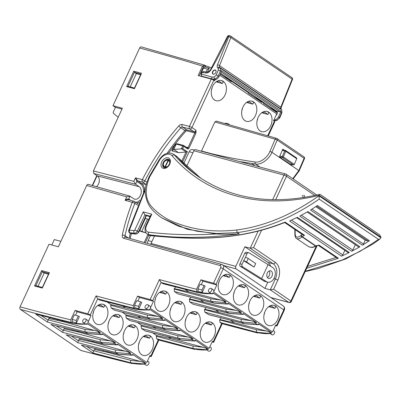 <?xml version="1.0" encoding="UTF-8"?>
<svg xmlns="http://www.w3.org/2000/svg" width="401" height="401" viewBox="0 0 401 401"><rect width="100%" height="100%" fill="white"/><g stroke="black" fill="none" stroke-linecap="round" stroke-linejoin="round"><path stroke-width="0.6" d="M165.483 167.673L165.458 166.731L167.262 166.796M99.358 299.913L135.167 309.006A1.955 1.393 103.7 0 0 135.493 309.151L99.664 300.053L97.724 298.805L96.019 295.898A3906.692 2699.066 -55.9 0 0 97.358 296.264A3906.692 2699.066 -55.9 0 0 133.182 305.592L137.548 296.144L150.154 299.552L159.382 279.577A3906.692 2699.066 -55.9 0 0 160.726 279.938A3906.692 2699.066 -55.9 0 0 196.545 289.271L200.911 279.823L213.517 283.226L220.695 267.698A1.955 1.348 -55.9 0 0 220.174 265.587L123.698 238.279A1.955 1.378 -74.2 0 1 125.398 237.191L221.873 264.5A1.955 1.378 -74.2 0 0 220.174 265.587M162.721 283.592L198.535 292.685A1.955 1.393 103.7 0 0 198.861 292.83L163.027 283.733L161.087 282.479L159.382 279.577M75.523 315.211L77.117 311.762L91.067 315.532L87.844 322.514L146.776 362.484L150.004 355.502L150.821 356.058L158.295 339.888A3908.647 2700.414 -55.9 0 0 194.315 349.266L158.55 340.013L156.656 338.775L156.295 336.233L156.616 335.532L152.826 332.965M137.894 301.041L139.533 297.492L153.483 301.261L150.21 308.344L209.147 348.314L212.415 341.236L213.237 341.787L221.658 323.562L257.793 333.036L258.74 332.825M250.871 313.642L252.199 314.83M249.938 300.9A10.456 7.353 105.1 0 0 253.407 315.221A10.456 7.353 105.1 0 0 262.449 309.387A10.456 7.353 105.1 0 0 258.861 295.036A10.456 7.353 105.1 0 0 249.938 300.9M266.069 323.953L267.397 325.141M265.141 311.211A10.456 7.353 105.1 0 0 268.61 325.532A10.456 7.353 105.1 0 0 277.652 319.697A10.456 7.353 105.1 0 0 274.063 305.346A10.456 7.353 105.1 0 0 265.141 311.211M194.941 311.622L195.593 311.848A10.451 7.348 -74.9 0 1 196.455 312.324A10.451 7.348 -74.9 0 1 197.237 312.96L196.184 314.72L189.984 313.006M196.991 312.464A10.456 7.353 105.1 0 0 195.337 311.707A10.456 7.353 105.1 0 0 185.929 318.76A10.456 7.353 105.1 0 0 188.345 331.176A10.456 7.353 105.1 0 0 189.879 331.898A10.456 7.353 105.1 0 0 199.377 324.965A10.456 7.353 105.1 0 0 196.991 312.464M210.144 321.933L210.796 322.158A10.451 7.348 -74.9 0 1 211.653 322.635A10.451 7.348 -74.9 0 1 212.44 323.271L211.387 325.031L205.187 323.316M212.194 322.77A10.456 7.353 105.1 0 0 210.535 322.018A10.456 7.353 105.1 0 0 201.132 329.071A10.456 7.353 105.1 0 0 203.548 341.487A10.456 7.353 105.1 0 0 205.081 342.203A10.456 7.353 105.1 0 0 214.58 335.276A10.456 7.353 105.1 0 0 212.194 322.77M133.032 324.8L133.683 325.021A10.451 7.348 -74.9 0 1 134.541 325.497A10.451 7.348 -74.9 0 1 135.327 326.138L134.275 327.898L128.074 326.178M135.082 325.637A10.456 7.353 105.1 0 0 133.423 324.885A10.456 7.353 105.1 0 0 124.019 331.933A10.456 7.353 105.1 0 0 126.435 344.354A10.456 7.353 105.1 0 0 127.969 345.071A10.456 7.353 105.1 0 0 137.468 338.138A10.456 7.353 105.1 0 0 135.082 325.637M148.235 335.111L148.886 335.331A10.451 7.348 -74.9 0 1 149.743 335.807A10.451 7.348 -74.9 0 1 150.53 336.449L149.478 338.208L143.277 336.489M150.285 335.948A10.456 7.353 105.1 0 0 148.626 335.196A10.456 7.353 105.1 0 0 139.222 342.243A10.456 7.353 105.1 0 0 141.638 354.659A10.456 7.353 105.1 0 0 143.172 355.381A10.456 7.353 105.1 0 0 152.671 348.449A10.456 7.353 105.1 0 0 150.285 335.948M266.705 111.363L267.357 111.583A10.451 7.348 -74.9 0 1 268.219 112.059A10.451 7.348 -74.9 0 1 269.001 112.701L267.948 114.46L261.748 112.741M268.755 112.2A10.456 7.353 105.1 0 0 267.101 111.448A10.456 7.353 105.1 0 0 257.693 118.495A10.456 7.353 105.1 0 0 260.109 130.916A10.456 7.353 105.1 0 0 261.642 131.633A10.456 7.353 105.1 0 0 271.141 124.701A10.456 7.353 105.1 0 0 268.755 112.2M273.873 109.884L276.429 111.678L276.89 112.611L263.728 103.684L263.272 102.756L261.597 101.538L259.487 100.11L261.231 101.373L261.688 102.3L248.525 93.373L248.069 92.446L246.394 91.227L229.091 79.493L230.826 80.751L231.287 81.679L220.229 74.18M215.136 73.503A2.15 1.484 124.1 0 1 213.447 74.085A2.15 1.484 124.1 0 1 213.131 73.939A2.15 1.484 124.1 0 1 212.976 71.538A2.15 1.484 124.1 0 1 215.227 70.235A2.15 1.484 124.1 0 1 215.543 70.381A2.15 1.484 124.1 0 1 215.878 72.406M273.211 330.469L274.229 331.161A2.15 1.484 124.1 0 1 274.384 333.562A2.15 1.484 124.1 0 1 272.134 334.865A2.15 1.484 124.1 0 1 271.818 334.72L270.139 333.582M201.257 284.72L202.896 281.171L216.846 284.941L213.578 292.018A2.15 1.484 -55.9 0 0 213.307 289.843L211.317 288.494A2.15 1.484 124.1 0 1 211.472 290.89A2.15 1.484 124.1 0 1 209.222 292.194A2.15 1.484 124.1 0 1 208.906 292.048A2.15 1.484 124.1 0 1 208.751 289.652A2.15 1.484 124.1 0 1 211.001 288.349A2.15 1.484 124.1 0 1 211.317 288.494M208.906 292.048L210.896 293.397A2.15 1.484 -55.9 0 0 211.212 293.542A2.15 1.484 -55.9 0 0 211.628 293.582A72.31 49.96 -55.9 0 1 198.264 292.504A3908.647 2700.414 -55.9 0 1 197.924 292.419L197.107 291.863A3908.647 2700.414 124.1 0 1 161.087 282.479L152.666 300.71A1.955 0.326 -155.2 0 0 150.154 299.552M198.264 292.504L211.713 293.637L213.021 292.981L226.184 301.908L224.876 302.565L211.327 301.362L174.415 291.522L174.214 288.63L188.701 291.843L220.946 300.083L226.184 301.908M174.054 288.981L210.971 298.82A1.955 1.348 104.4 0 0 211.327 301.362L213.733 302.996A1.955 1.393 103.7 0 0 214.059 303.141L177.924 293.903L213.733 302.996L226.916 303.948L228.219 303.291L241.382 312.219L240.074 312.875L226.53 311.672L189.618 301.833L189.417 298.94L203.903 302.153L236.144 310.394L241.382 312.219M189.257 299.291L226.174 309.131A1.955 1.348 104.4 0 0 226.53 311.672L228.936 313.306A1.955 1.393 103.7 0 0 229.262 313.452L193.127 304.214L228.936 313.306L242.119 314.259L243.422 313.602L243.382 314.033M208.325 314.519L244.139 323.612A1.955 1.393 103.7 0 0 244.465 323.757L208.63 314.66L204.821 312.143L204.46 309.602L241.377 319.442L251.347 320.705L256.585 322.529L243.422 313.602M256.585 322.529L255.277 323.186L241.733 321.983L204.821 312.143M241.377 319.442A1.955 1.348 104.4 0 0 241.733 321.983L244.139 323.612L257.317 324.569L258.625 323.913L258.585 324.344M271.788 332.84L270.565 333.552A72.31 49.96 124.1 0 1 257.201 332.474A3908.647 2700.414 124.1 0 1 256.861 332.389L257.678 332.945A3908.647 2700.414 -55.9 0 1 221.658 323.562L220.019 322.454L219.658 319.908L256.575 329.752L266.55 331.015L271.788 332.84L258.625 323.913M209.848 346.795L210.866 347.482A2.15 1.484 124.1 0 1 211.021 349.883A2.15 1.484 124.1 0 1 208.771 351.186A2.15 1.484 124.1 0 1 208.45 351.04L206.776 349.903M150.21 308.344A2.15 1.484 -55.9 0 0 149.944 306.163L147.954 304.815A2.15 1.484 124.1 0 1 148.109 307.216A2.15 1.484 124.1 0 1 145.859 308.519A2.15 1.484 124.1 0 1 145.543 308.374A2.15 1.484 124.1 0 1 145.388 305.973A2.15 1.484 124.1 0 1 147.638 304.67A2.15 1.484 124.1 0 1 147.954 304.815M145.543 308.374L147.528 309.722A2.15 1.484 -55.9 0 0 147.849 309.868A2.15 1.484 -55.9 0 0 148.265 309.903A72.31 49.96 -55.9 0 1 134.901 308.825A3908.647 2700.414 -55.9 0 1 134.561 308.74L133.744 308.184A3908.647 2700.414 124.1 0 1 97.724 298.805L90.25 314.975A1.955 0.326 -155.2 0 0 87.739 313.818L96.019 295.898M134.901 308.825L148.35 309.963L149.653 309.306L162.816 318.234L161.508 318.89L147.964 317.687L111.052 307.848L110.691 305.301L111.012 304.605L107.222 302.033M110.691 305.301L147.608 315.146A1.955 1.348 104.4 0 0 147.964 317.687L150.37 319.316A1.955 1.393 103.7 0 0 150.696 319.462L114.561 310.224L150.37 319.316L163.553 320.274L164.856 319.617L178.019 328.544L176.711 329.196L163.167 327.998L126.255 318.153L125.894 315.612L126.215 314.915L122.425 312.344M125.894 315.612L162.811 325.457A1.955 1.348 104.4 0 0 163.167 327.998L165.573 329.627A1.955 1.393 103.7 0 0 165.899 329.772L129.759 320.534L165.573 329.627L178.751 330.584L180.059 329.928L180.024 330.349M144.961 330.845L180.771 339.938A1.955 1.393 103.7 0 0 181.097 340.083L145.267 330.985L141.453 328.464L141.092 325.923L178.009 335.767L188.149 337.03L193.222 338.855L180.059 329.928M193.222 338.855L191.914 339.507L178.365 338.304L141.453 328.464M178.009 335.767A1.955 1.348 104.4 0 0 178.365 338.304L180.771 339.938L193.954 340.89L195.257 340.238L195.227 340.66M156.295 336.233L193.212 346.078L203.352 347.341L208.42 349.166L195.257 340.238M208.42 349.166L207.111 349.817L193.568 348.614L156.656 338.775M147.478 360.965L148.495 361.652A2.15 1.484 124.1 0 1 148.651 364.053A2.15 1.484 124.1 0 1 146.4 365.356A2.15 1.484 124.1 0 1 146.084 365.211L144.41 364.078M87.844 322.514A2.15 1.484 -55.9 0 0 87.573 320.334L85.583 318.985A2.15 1.484 124.1 0 1 85.739 321.386A2.15 1.484 124.1 0 1 83.488 322.69A2.15 1.484 124.1 0 1 83.172 322.544A2.15 1.484 124.1 0 1 83.017 320.143A2.15 1.484 124.1 0 1 85.268 318.84A2.15 1.484 124.1 0 1 85.583 318.985M83.172 322.544L85.157 323.893A2.15 1.484 -55.9 0 0 85.478 324.038A2.15 1.484 -55.9 0 0 85.904 324.073A72.31 49.96 -55.9 0 1 72.491 323.086A3908.647 2700.414 -55.9 0 1 72.01 322.97L71.193 322.419A3908.647 2700.414 124.1 0 1 20.411 309.392A1.955 1.373 -74.9 0 1 20.05 306.85L48.982 244.234L58.371 246.77L86.691 185.478C87.253 184.475 87.914 184.154 88.671 184.52M85.904 324.073L87.197 323.557L100.36 332.484L99.152 333.056L85.553 331.948L47.433 322.073L35.769 314.168L72.756 323.271L85.989 324.133A1.955 1.258 84.9 0 0 86.581 324.294L73.092 323.417L35.769 314.168M61.844 320.725L63.263 321.692L98.375 331.537A1.955 1.213 86.1 0 0 99.152 333.056L101.192 334.444L102.4 333.868L115.563 342.795L114.35 343.366L100.751 342.259L62.636 332.384L50.972 324.474L87.959 333.582L101.192 334.444A1.955 1.258 84.9 0 0 101.784 334.604L88.29 333.727L50.972 324.474M71.689 336.254L78.421 340.82L79.182 339.101L93.669 342.314L128.781 352.158L130.766 353.106L129.553 353.677L115.954 352.569L77.834 342.695L66.175 334.785L103.157 343.888L116.39 344.75L117.603 344.178L117.608 344.579M130.766 353.106L117.603 344.178M86.892 346.564L93.623 351.131L94.385 349.411L108.866 352.624L143.979 362.469L145.964 363.411L144.756 363.988L131.157 362.88L93.037 353.005L81.378 345.096L118.36 354.198L131.593 355.06L132.801 354.484L132.806 354.89M145.964 363.411L132.801 354.484M216.144 81.814L222.344 83.528L223.397 81.769A10.451 7.348 105.1 0 0 222.615 81.132A10.451 7.348 105.1 0 0 221.753 80.656L221.101 80.431M223.151 81.268A10.456 7.353 105.1 0 0 221.497 80.516A10.456 7.353 105.1 0 0 212.089 87.568A10.456 7.353 105.1 0 0 214.505 99.984A10.456 7.353 105.1 0 0 216.039 100.701A10.456 7.353 105.1 0 0 225.537 93.774A10.456 7.353 105.1 0 0 223.151 81.268M221.793 294.209L220.465 293.021M219.537 280.284A10.456 7.353 105.1 0 0 223.001 294.605A10.456 7.353 105.1 0 0 232.049 288.77A10.456 7.353 105.1 0 0 228.46 274.414A10.456 7.353 105.1 0 0 219.537 280.284M159.583 292.384L165.783 294.098L166.836 292.344A10.451 7.348 105.1 0 0 166.049 291.702A10.451 7.348 105.1 0 0 165.192 291.226L164.54 291.006M166.59 291.843A10.456 7.353 105.1 0 0 164.931 291.091A10.456 7.353 105.1 0 0 155.528 298.138A10.456 7.353 105.1 0 0 157.944 310.554A10.456 7.353 105.1 0 0 159.478 311.276A10.456 7.353 105.1 0 0 168.976 304.344A10.456 7.353 105.1 0 0 166.59 291.843M97.674 305.562L103.874 307.276L104.927 305.517A10.451 7.348 105.1 0 0 104.14 304.88A10.451 7.348 105.1 0 0 103.278 304.399L102.631 304.179M104.681 305.016A10.456 7.353 105.1 0 0 103.022 304.264A10.456 7.353 105.1 0 0 93.613 311.316A10.456 7.353 105.1 0 0 96.034 323.732A10.456 7.353 105.1 0 0 97.568 324.449A10.456 7.353 105.1 0 0 107.067 317.517A10.456 7.353 105.1 0 0 104.681 305.016M236.996 304.519L235.668 303.331M234.735 290.595A10.456 7.353 105.1 0 0 238.204 304.91A10.456 7.353 105.1 0 0 247.252 299.081A10.456 7.353 105.1 0 0 243.658 284.725A10.456 7.353 105.1 0 0 234.735 290.595M174.786 302.695L180.981 304.409L182.039 302.655A10.451 7.348 105.1 0 0 181.252 302.013A10.451 7.348 105.1 0 0 180.39 301.537L179.743 301.316M181.793 302.153A10.456 7.353 105.1 0 0 180.134 301.402A10.456 7.353 105.1 0 0 170.726 308.449A10.456 7.353 105.1 0 0 173.142 320.865A10.456 7.353 105.1 0 0 174.681 321.587A10.456 7.353 105.1 0 0 184.174 314.655A10.456 7.353 105.1 0 0 181.793 302.153M112.871 315.868L119.072 317.587L120.125 315.828A10.451 7.348 105.1 0 0 119.343 315.186A10.451 7.348 105.1 0 0 118.48 314.71L117.829 314.489M119.879 315.326A10.456 7.353 105.1 0 0 118.225 314.574A10.456 7.353 105.1 0 0 108.816 321.622A10.456 7.353 105.1 0 0 111.232 334.043A10.456 7.353 105.1 0 0 112.766 334.76A10.456 7.353 105.1 0 0 122.265 327.828A10.456 7.353 105.1 0 0 119.879 315.326M245.237 120.932L243.903 119.744M242.976 107.002A10.456 7.353 105.1 0 0 246.445 121.323A10.456 7.353 105.1 0 0 255.487 115.488A10.456 7.353 105.1 0 0 251.898 101.137A10.456 7.353 105.1 0 0 242.976 107.002M118.205 117.282L113.403 113.192A1.173 0.812 124.1 0 1 113.303 112.044L115.473 107.338M121.984 109.097L115.328 107.303L112.987 105.714L139.658 47.995A1.955 1.373 -74.9 0 1 141.337 46.902L204.505 65.122A0.782 0.541 124.1 0 1 204.605 65.173L204.605 65.173A0.782 0.541 124.1 0 1 204.705 65.964L203.518 66.541L199.227 75.829M96.42 186.665A6.165 4.336 105.1 0 0 99.298 181.122A6.165 4.336 105.1 0 0 97.393 175.944L93.769 173.488L93.408 170.946L122.375 108.25L112.987 105.714M80.982 350.474A3908.647 2700.414 -55.9 0 0 131.764 363.496L81.283 350.609A1.955 1.373 -74.9 0 1 80.982 350.474L20.411 309.392M221.036 317.893L220.224 319.652M205.838 307.582L205.026 309.341M251.347 320.705L219.101 312.464L204.62 309.251L204.46 309.602M266.55 331.015L234.304 322.775L219.818 319.562L219.658 319.908M210.971 298.82L220.946 300.083M174.62 288.72L175.432 286.961M226.174 309.131L236.144 310.394M189.823 299.031L190.635 297.271M141.092 325.923L141.418 325.226L137.628 322.655M211.502 68.01A72.31 49.96 -55.9 0 0 206.37 66A3908.647 2700.414 -55.9 0 0 205.377 65.699M185.863 147.027L188.054 147.618L194.946 132.701A2.737 1.89 124.1 0 1 194.049 132.726A0.782 0.546 104.4 0 0 193.899 131.708L189.803 128.932L182.535 127.062L186.625 129.834L193.899 131.708A1.955 1.348 -55.9 0 0 196.034 130.32L195.949 133.167L194.946 132.701L196.034 130.32L191.944 127.543A1.955 0.326 -155.2 0 0 189.432 126.385L211.287 79.087L198.144 75.538L202.515 66.08L204.505 65.122M219.753 75.233L276.735 113.879L273.552 120.771L274.369 121.328A1.955 0.326 24.8 0 1 274.8 121.784L268.254 135.954M215.126 79.694L214.615 80.796L213.798 80.245L191.944 127.543A1.955 1.348 -55.9 0 1 189.803 128.932A1.955 1.373 -75.6 0 1 189.432 126.385L182.159 124.516A3.91 2.702 -55.9 0 0 178.766 125.949A179.838 124.245 124.1 0 0 142.38 179.638A1.955 1.373 104.4 0 0 142.756 182.184L137.718 180.886L141.342 183.347A0.782 0.541 -55.9 0 0 140.485 183.904L136.861 181.442L135.473 177.859L137.718 180.886A0.782 0.541 -55.9 0 0 136.861 181.442L135.568 184.249L139.192 186.706A6.697 4.707 -74.9 0 1 140.721 194.711A6.697 4.707 -74.9 0 1 134.636 199.152A6.697 4.707 -74.9 0 1 133.653 198.69L129.708 196.084L88.385 184.39M178.55 152.676L186.214 152.009L181.538 148.836L173.758 149.473L171.849 150.866L178.55 152.676L173.874 149.503M241.833 110.691A10.281 7.228 105.1 0 0 242.56 107.999M123.358 334.439A10.281 7.228 105.1 0 0 124.089 331.747M128.962 325.602L130.691 326.78L128.17 326.113M130.114 325.076L134.275 327.898M125.433 343.492L126.761 344.68M185.267 321.266A10.281 7.228 105.1 0 0 185.999 318.569M190.871 312.429L192.6 313.602L190.079 312.935M192.024 311.898L196.184 314.72M187.342 330.319L188.67 331.502M113.759 315.296L115.488 316.469L112.967 315.803M119.072 317.587L114.917 314.765M111.558 334.369L110.23 333.181M175.668 302.118L177.402 303.291L174.876 302.63M180.981 304.409L176.826 301.592M173.473 321.191L172.139 320.008M233.593 294.284A10.281 7.228 105.1 0 0 234.324 291.587M218.395 283.973A10.281 7.228 105.1 0 0 219.121 281.276M154.866 300.645A10.281 7.228 105.1 0 0 155.593 297.953M92.957 313.818A10.281 7.228 105.1 0 0 93.684 311.126M211.432 90.075A10.281 7.228 105.1 0 0 212.159 87.378M246.55 102.43L252.75 104.15L253.803 102.39A10.451 7.348 105.1 0 0 252.154 101.273L251.507 101.052M108.16 324.128A10.281 7.228 105.1 0 0 108.887 321.437M170.069 310.955A10.281 7.228 105.1 0 0 170.796 308.259M238.309 286.023L244.51 287.738L245.562 285.978A10.451 7.348 105.1 0 0 243.918 284.86L243.267 284.64M96.36 324.058L95.032 322.87M158.27 310.88L156.941 309.697M223.106 275.713L229.307 277.427L230.359 275.667A10.451 7.348 105.1 0 0 228.715 274.555L228.064 274.329M214.831 100.31L213.502 99.122M77.042 331.036L78.466 332.003L63.98 328.79L63.358 330.133L100.39 339.717L110.455 340.91L115.563 342.795M63.263 321.692L48.782 318.479L48.16 319.828L85.187 329.406L95.253 330.599M93.669 342.314L92.245 341.346M108.866 352.624L107.448 351.657M145.984 232.846L140.861 231.462L139.693 230.67L145.959 232.811M148.726 219.472L145.347 218.425L139.693 230.67M20.05 306.85A3906.692 2699.066 -55.9 0 0 70.766 319.858L75.132 310.414L87.739 313.818M131.764 363.496L130.942 362.945A3908.647 2700.414 124.1 0 0 131.423 363.06L131.157 362.88A1.955 1.343 104 0 1 130.791 360.334L140.856 361.532M129.759 320.534L126.255 318.153M114.561 310.224L111.052 307.848M91.067 315.532L90.25 314.975M193.127 304.214L189.618 301.833M177.924 293.903L174.415 291.522M153.483 301.261L152.666 300.71M213.578 292.018L272.51 331.988L275.783 324.91L276.6 325.467L283.778 309.933L223.207 268.85L216.029 284.384A1.955 0.326 -155.2 0 0 213.517 283.226M216.846 284.941L216.029 284.384M195.949 133.167L189.056 148.079A1.564 1.098 105.1 0 1 187.478 148.841L183.733 146.305A0.782 0.541 -55.9 0 0 183.523 145.458A0.782 0.551 105.1 0 0 183.402 145.408L177.067 143.693L176.25 144.089L173.758 149.473M141.418 325.226L155.899 328.439L188.149 337.03M51.794 244.996L54.3 239.572L60.877 241.352M156.616 335.532L171.102 338.75L203.352 347.341M274.75 110.46A72.31 49.96 124.1 0 1 274.805 110.501L268.996 107.257M274.805 110.501A72.31 49.96 124.1 0 1 276.515 111.739L276.429 111.678A1.955 1.388 127.6 0 0 275.357 111.568M269.698 331.883A1.955 1.218 86.4 0 0 270.48 333.497L256.931 332.294L220.019 322.454M206.335 348.188A1.955 1.218 86.4 0 0 207.111 349.817L207.197 349.878A72.31 49.96 124.1 0 1 193.833 348.8A3908.647 2700.414 124.1 0 1 193.498 348.715L194.315 349.266M143.979 362.469A1.955 1.213 86.1 0 0 144.756 363.988L144.841 364.043A72.31 49.96 124.1 0 1 131.423 363.06M132.019 363.627L132.947 363.426M194.43 349.361L195.372 349.151M275.447 325.632L276.429 325.898A1.955 0.326 -155.2 0 0 277.031 325.923A1.955 0.326 -155.2 0 0 276.6 325.467M212.084 341.953L213.061 342.218A1.955 0.326 -155.2 0 0 213.668 342.248A1.955 0.326 -155.2 0 0 213.237 341.787M149.668 356.223L150.651 356.489A1.955 0.326 -155.2 0 0 151.252 356.514A1.955 0.326 -155.2 0 0 150.821 356.058M258.67 99.573L259.487 100.11M228.269 78.952L223.392 76.325M130.175 86.917L136.32 73.624L134.445 72.355L127.989 86.325M136.32 73.624L140.611 74.786M38.045 286.304L44.19 273.011L42.316 271.743L41.639 270.58L49.418 272.685L42.556 287.547M44.19 273.011L48.481 274.174M257.036 121.002A10.281 7.228 105.1 0 0 257.763 118.31M259.106 130.054L260.434 131.242M138.561 344.75A10.281 7.228 105.1 0 0 139.287 342.058M140.636 353.802L141.964 354.985M200.47 331.577A10.281 7.228 105.1 0 0 201.197 328.88M202.545 340.624L203.873 341.812M263.998 314.9A10.281 7.228 105.1 0 0 264.725 312.209M273.667 305.261L274.319 305.482A10.451 7.348 -74.9 0 1 275.963 306.6L274.911 308.359L268.715 306.64M248.795 304.59A10.281 7.228 105.1 0 0 249.522 301.898M258.47 294.951L259.116 295.171A10.451 7.348 -74.9 0 1 260.765 296.289L259.713 298.048L253.512 296.334M98.375 331.537L100.36 332.484M87.197 323.557L87.202 323.963M41.288 315.632L48.02 320.198L48.16 319.828M49.263 318.584L49.659 317.737M122.856 306.023L125.498 307.818L157.748 316.409L162.816 318.234M149.653 309.306L149.623 309.727M147.608 315.146L157.748 316.409M125.498 307.818L111.012 304.605M213.021 292.981L212.981 293.412M185.142 289.432L188.701 291.843M228.219 303.291L228.179 303.722M200.345 299.742L203.903 302.153M138.054 316.334L140.701 318.128L172.951 326.72L178.019 328.544M164.856 319.617L164.821 320.038M162.811 325.457L172.951 326.72M140.701 318.128L126.215 314.915M78.466 332.003L110.455 340.91M102.4 333.868L102.405 334.269M56.491 325.943L63.218 330.509L63.358 330.133M64.466 328.895L64.857 328.048M95.263 348.664L94.867 349.517M171.102 338.75L168.46 336.955M234.304 322.775L230.745 320.359M219.101 312.464L215.548 310.048M155.899 328.439L153.257 326.645M79.669 339.206L80.06 338.354M78.561 340.444L115.593 350.028L125.653 351.221M169.904 162.22L168.325 160.515L168.861 160.044L169.783 160.756M201.508 72.616L203.447 68.025L205.307 66.992L205.523 66.521L204.705 65.964M201.001 76.31L201.252 75.764M205.307 66.992L209.332 68.08L207.487 72.065M205.322 65.679A0.782 0.541 124.1 0 1 205.523 66.521M211.287 79.087A1.955 0.326 24.8 0 1 213.798 80.245M196.545 289.271L197.107 291.863M205.106 286.189L202.194 292.484L198.174 291.397L197.929 288.936L200.029 284.389L204.054 285.477L205.106 286.189M197.753 292.304L198.174 291.397M202.896 281.171L200.911 279.823M133.182 305.592L133.744 308.184M141.738 302.509L138.831 308.81L134.806 307.722L134.566 305.256L136.666 300.71L140.691 301.798L141.738 302.509M134.39 308.625L134.806 307.722M139.533 297.492L137.548 296.144M70.766 319.858L71.193 322.419M79.373 316.68L76.461 322.98L72.441 321.893L72.195 319.427L74.295 314.88L78.32 315.968L79.373 316.68M71.954 322.935L72.441 321.893M77.117 311.762L75.132 310.414M209.332 68.08L207.467 69.112L206.154 71.964M203.447 68.025L207.467 69.112M204.054 285.477L201.954 290.023L202.194 292.484M201.954 290.023L197.929 288.936M140.691 301.798L138.586 306.344L138.831 308.81M138.586 306.344L134.566 305.256M78.32 315.968L76.22 320.514L76.461 322.98M76.22 320.514L72.195 319.427M147.498 219.006L141.839 231.252M223.397 81.769L221.753 80.656M222.344 83.528L218.184 80.706M217.031 81.238L218.761 82.411L216.239 81.744M223.994 275.136L225.723 276.309L223.202 275.642M229.307 277.427L225.151 274.605M230.359 275.667L228.715 274.555M166.836 292.344L165.192 291.226M165.783 294.098L161.623 291.281M160.465 291.808L162.199 292.986L159.673 292.319M104.927 305.517L103.278 304.399M103.874 307.276L99.714 304.454M98.556 304.986L100.29 306.158L97.764 305.492M239.196 285.447L240.926 286.62L238.4 285.953M244.51 287.738L240.349 284.916M245.562 285.978L243.918 284.86M182.039 302.655L180.39 301.537M120.125 315.828L118.48 314.71M253.803 102.39L252.154 101.273M252.75 104.15L248.59 101.328M247.432 101.859L249.166 103.032L246.64 102.365M128.942 199.878C128.069 199.477 126.786 199.623 125.102 200.305C126.661 199.112 127.874 198.69 128.736 199.036L130.029 196.229L126.716 196.811L86.691 185.478M123.698 238.279A3.91 2.702 -55.9 0 1 122.305 235.086A179.838 124.245 124.1 0 1 132.255 202.33A1.955 0.446 21.1 0 1 134.831 203.332A177.884 122.896 -55.9 0 0 124.992 235.728L128.395 238.039M128.611 199.733L133.959 201.247A1.955 1.378 105.8 0 0 132.255 202.33L125.102 200.305L126.716 196.811M93.408 170.946L133.859 181.357L135.568 184.249L93.769 173.488M167.087 153.327A177.884 122.896 124.1 0 1 184.926 130.551L180.836 127.774A177.884 122.896 -55.9 0 0 144.851 180.886A1.955 0.256 -153.1 0 0 142.38 179.638L135.473 177.859L133.859 181.357M246.836 91.538L248.124 92.481A1.955 1.434 127.7 0 0 248.069 92.446L230.826 80.751A1.955 1.388 127.6 0 0 229.753 80.641M262.038 101.844L263.322 102.791A1.955 1.434 127.7 0 0 263.272 102.756L261.231 101.373A1.955 1.388 127.6 0 0 260.154 101.258M254.5 321.572A1.955 1.218 86.4 0 0 255.277 323.186L257.317 324.569A1.955 1.263 85.3 0 0 257.908 324.735L244.465 323.757M239.297 311.261A1.955 1.218 86.4 0 0 240.074 312.875L242.119 314.259A1.955 1.263 85.3 0 0 242.705 314.424L229.262 313.452M224.094 300.95A1.955 1.218 86.4 0 0 224.876 302.565L226.916 303.948A1.955 1.263 85.3 0 0 227.502 304.113L214.059 303.141M211.628 293.582L211.713 293.637A1.955 1.263 85.3 0 0 212.304 293.803L198.861 292.83M81.378 345.096L118.696 354.349A1.955 1.393 103.3 0 1 118.36 354.198L115.954 352.569A1.955 1.343 104 0 1 115.593 350.028M128.781 352.158A1.955 1.213 86.1 0 0 129.553 353.677L131.593 355.06A1.955 1.258 84.9 0 0 132.185 355.226L118.696 354.349M66.175 334.785L103.493 344.038A1.955 1.393 103.3 0 1 103.157 343.888L100.751 342.259A1.955 1.343 104 0 1 100.39 339.717M113.578 341.847A1.955 1.213 86.1 0 0 114.35 343.366L116.39 344.75A1.955 1.258 84.9 0 0 116.987 344.915L103.493 344.038M191.132 337.883A1.955 1.218 86.4 0 0 191.914 339.507L193.954 340.89A1.955 1.263 85.3 0 0 194.54 341.056L181.097 340.083M175.929 327.572A1.955 1.218 86.4 0 0 176.711 329.196L178.751 330.584A1.955 1.263 85.3 0 0 179.342 330.75L165.899 329.772M160.731 317.261A1.955 1.218 86.4 0 0 161.508 318.89L163.553 320.274A1.955 1.263 85.3 0 0 164.139 320.439L150.696 319.462M148.265 309.903L148.35 309.963A1.955 1.263 85.3 0 0 148.936 310.128L135.493 309.151M93.623 351.131L93.037 353.005M78.421 340.82L77.834 342.695M63.218 330.509L62.636 332.384M48.02 320.198L47.433 322.073M261.843 112.676L264.364 113.343L262.635 112.165M263.788 111.638L267.948 114.46M267.357 111.583L269.001 112.701M268.805 306.575L271.327 307.241L269.597 306.068M270.755 305.537L274.911 308.359M274.319 305.482L275.963 306.6M205.277 323.246L207.803 323.913L206.069 322.74M207.227 322.209L211.387 325.031M210.796 322.158L212.44 323.271M143.368 336.424L145.894 337.091L144.16 335.913M145.317 335.386L149.478 338.208M148.886 335.331L150.53 336.449M253.602 296.264L256.129 296.93L254.394 295.758M255.552 295.226L259.713 298.048M259.116 295.171L260.765 296.289M195.593 311.848L197.237 312.96M133.683 325.021L135.327 326.138M49.022 273.557L49.418 272.685M42.306 288.073L34.526 285.973L35.719 285.677L42.341 287.467M141.152 74.165L134.435 88.686L134.691 88.16L134.435 88.686L126.656 86.586L127.849 86.29L134.47 88.08M126.656 86.586L133.769 71.193L134.445 72.355L140.926 74.105M181.342 148.841L182.731 145.844L176.25 144.089L176.445 143.834L174.57 145.503L172.084 150.881M187.478 148.841A0.782 0.541 -55.9 0 0 187.377 148.049L183.638 145.513A0.782 0.782 0 0 0 183.402 145.408A0.782 0.551 105.1 0 0 182.731 145.844L183.733 146.305L182.686 148.576L181.538 148.836M182.686 148.576L187.362 151.748L186.214 152.009M203.974 71.664L202.415 72.436A0.391 0.271 -55.9 0 0 201.954 72.716L201.497 73.774A0.391 0.271 -55.9 0 0 201.613 74.185L211.959 76.977A5.474 3.779 -55.9 0 0 212.089 77.012A5.474 3.779 -55.9 0 0 214.049 76.862A3.128 2.16 -55.9 0 0 216.189 74.917A21.89 15.123 -55.9 0 0 218.219 70.115A2.346 1.619 -55.9 0 0 218.154 68.506A5.474 3.779 -55.9 0 0 217.728 67.924A3.519 2.431 124.1 0 1 217.472 64.822L228.786 36.727A1.564 0.336 21.9 0 1 230.836 37.554L219.522 65.649A1.955 1.348 -55.9 0 0 219.668 67.373A7.038 4.862 124.1 0 1 220.214 68.12A3.91 2.702 124.1 0 1 220.319 70.802A23.453 16.2 124.1 0 1 218.149 75.944L219.081 76.581A4.692 3.238 124.1 0 1 215.873 79.493A7.038 4.862 124.1 0 1 213.182 79.649L211.984 79.323M213.307 74.195A2.346 1.619 124.1 0 1 212.906 74.025A2.346 1.619 124.1 0 1 212.715 71.438A2.346 1.619 124.1 0 1 215.131 69.969A2.346 1.619 124.1 0 1 215.537 70.14A2.346 1.619 124.1 0 1 215.723 72.721A2.346 1.619 124.1 0 1 213.307 74.195M276.63 111.814A2.346 1.619 124.1 0 1 276.815 111.834L276.349 111.513A2.346 1.619 124.1 0 1 276.404 111.528A2.346 1.619 124.1 0 1 276.81 111.699A2.346 1.619 124.1 0 1 276.048 115.358M219.081 76.581A23.453 16.2 124.1 0 0 221.252 71.433A3.91 2.702 -55.9 0 0 221.437 70.616L280.84 110.902A3.91 2.702 124.1 0 1 280.655 111.724A23.453 16.2 124.1 0 1 278.484 116.866A4.692 3.238 124.1 0 1 275.276 119.784A7.038 4.862 124.1 0 1 273.878 120.064M280.84 110.902A0.782 0.541 124.1 0 1 279.933 111.749L221.116 71.854M220.58 73.328L275.988 110.907A3.91 2.702 -55.9 0 0 276.565 111.172L279.933 111.749M272.369 108.972A234.52 162.024 -55.9 0 0 272.585 108.601M275.512 110.992L276.49 111.162L276.349 111.513M220.62 73.228L276.565 111.172M202.565 76.731A1.955 1.348 124.1 0 1 202.545 76.721L201.613 76.085A1.955 1.348 124.1 0 0 201.898 76.215L202.721 76.771M273.632 120.596A7.038 4.862 -55.9 0 0 273.688 120.611A7.038 4.862 -55.9 0 0 276.209 120.415A4.692 3.238 -55.9 0 0 279.422 117.503A23.453 16.2 -55.9 0 0 281.592 112.36A3.91 2.702 -55.9 0 0 281.487 109.679A7.038 4.862 -55.9 0 0 280.941 108.927A1.955 1.348 124.1 0 1 280.795 107.202L292.108 79.107A1.564 0.336 21.9 0 1 292.444 79.503A1.564 1.564 0 0 0 291.873 77.624A1.564 1.078 124.1 0 1 292.108 79.107L230.836 37.554A1.564 1.078 124.1 0 0 230.6 36.065A1.564 1.564 0 0 0 230.059 35.834A1.564 1.088 -77.6 0 1 230.329 35.95A1.564 1.078 124.1 0 1 230.6 36.065L291.873 77.624M201.497 73.774A1.564 0.301 23.4 0 0 201.001 73.789L201.457 72.731L203.653 71.533L206.821 72.08C207.918 72.31 209.182 71.463 210.62 69.533L227.422 36.541A1.564 0.291 23.8 0 1 227.918 36.536A236.084 163.107 124.1 0 1 211.036 69.689A5.474 3.779 124.1 0 1 205.623 72.987L202.415 72.436M275.943 111.303L276.399 111.383M301.437 215.217L352.825 250.074A1.955 1.348 124.1 0 1 351.687 251.302L299.768 216.089L307.973 211.553L359.892 246.765A1.955 1.348 124.1 0 1 358.785 246.976A1.955 1.348 124.1 0 1 358.494 246.841L307.161 212.029M291.482 220.114L342.755 254.886A1.955 1.348 124.1 0 1 341.502 256.174L289.587 220.961L297.377 217.307L349.291 252.52A1.955 1.348 124.1 0 1 348.309 252.66A1.955 1.348 124.1 0 1 348.023 252.53L296.635 217.678M369.396 240.73L362.434 245.237L310.514 210.024L317.477 205.518L369.396 240.73A1.955 1.348 124.1 0 1 368.163 241.016A1.955 1.348 124.1 0 1 367.917 240.916L365.236 240.189L315.787 206.655M316.6 206.109L367.917 240.916M284.65 222.535L302.93 234.936L304.539 235.297L302.229 236.65A1.173 0.742 -120 0 1 301.346 235.131L302.529 234.445M318.409 245.432L336.65 257.803L338.409 258.269L306.69 268.259M319.211 195.367A263.883 182.31 124.1 0 1 172.109 155.824A9.769 6.752 -55.9 0 0 169.738 154.34A9.769 6.752 -55.9 0 0 159.483 160.315L158.966 160.119L149.262 176.49A1.955 1.955 0 0 0 149.217 176.57A1.955 0.256 27 0 1 149.789 176.661C144.149 190.38 145.312 200.951 153.277 208.385C160.099 215.227 168.099 220.214 177.272 223.352C195.362 230.184 215.106 232.405 236.505 230.014C264.304 226.41 291.868 214.951 319.191 195.648A0.977 0.677 -55.9 0 0 319.211 195.367L380.945 237.207L379.582 234.801L376.008 232.374L320.178 194.51L319.587 194.345L319.206 195.332M316.143 246.029A1.173 0.431 -104.4 0 1 315.863 245.898L318.955 245.076L315.782 246.184C313.186 247.216 312.419 248.329 308.088 246.299L309.452 246.971C311.437 247.567 313.447 247.252 315.487 246.019L302.008 236.876C300.339 238.359 298.8 239.001 297.392 238.79L296.339 238.329M307.552 266.399L335.973 257.487M342.755 254.886L344.84 250.374M349.291 252.52L341.502 256.174M352.825 250.074L355.316 244.685M359.892 246.765L351.687 251.302M305.296 271.276L342.118 260.054L360.494 251.111L378.554 239.407L319.156 199.117C292.164 217.793 264.901 228.946 237.362 232.575L216.56 233.522L196.911 231.227L178.37 226.174L161.538 217.793L187.207 229.267L216.209 233.948C223.342 234.364 231.016 234.329 239.232 233.843L237.362 232.575L236.505 230.014M159.483 160.315L149.789 176.661L149.262 176.49M150.23 216.214L144.901 214.776L146.23 215.648L150.019 216.67M380.945 237.207L380.95 237.242A0.977 0.677 124.1 0 1 380.93 237.522L380.835 237.783L319.106 195.919L319.156 199.117M296.449 238.405L296.449 238.405C295.677 238.139 295.161 237.006 294.89 235.011L294.89 235.011A1.173 0.772 -1 0 1 295.196 234.475C295.727 237.693 297.607 238.044 300.83 235.527A1.173 0.486 -133.5 0 0 302.008 236.876L302.229 236.65L315.863 245.898L315.487 246.019L315.782 246.184M311.933 209.147L363.441 244.079L365.236 240.189M363.441 244.079A1.955 1.348 124.1 0 1 362.434 245.237M145.297 189.808L129.398 230.154L129.368 232.665L130.536 233.457L135.683 234.019L134.51 233.227L129.368 232.665A1.173 0.812 124.1 0 1 129.267 232.645A1.173 0.812 124.1 0 1 129.097 232.565L130.265 233.357A1.173 0.812 124.1 0 1 130.13 233.227M239.232 233.843C208.059 238.209 178.014 238.51 149.097 234.755A7.819 5.398 124.1 0 1 148.405 234.63A7.819 5.398 124.1 0 1 147.247 234.104C144.826 232.114 144.355 229.322 145.839 225.723A1.955 0.326 24.8 0 1 146.44 225.753A5.865 4.05 -55.9 0 0 148.039 232.084A5.865 4.05 -55.9 0 0 148.565 232.179C170.5 234.755 193.051 235.347 216.209 233.948M378.554 239.407L379.697 239.217L380.835 237.783M319.106 195.919L319.191 195.648M145.839 225.723L150.611 215.392L151.784 214.189L146.44 225.753M130.796 233.552A1.173 1.173 0 0 1 130.265 233.357A1.173 0.812 124.1 0 0 130.44 233.437A1.173 0.812 124.1 0 0 130.536 233.457A1.173 0.797 96.3 0 0 130.796 233.552L135.944 234.119A1.173 0.797 96.2 0 1 135.683 234.019A2.737 1.89 -55.9 0 0 138.465 232.034L137.292 231.242L144.901 214.776L143.202 211.873L151.784 214.189M145.448 188.275L128.551 230.811L129.398 230.154L133.989 230.655A0.782 0.541 -55.9 0 0 134.781 230.089L143.202 211.873M285.086 222.104L284.755 222.495C237.763 241.176 192.821 239.788 150.53 235.648A1.173 0.792 -84.4 0 1 150.27 235.547C193.332 239.678 237.623 241.126 285.086 222.104L304.539 235.297M269.171 270.996A3.91 2.747 -74.9 0 1 267.412 277.507M271.246 271.116A3.91 2.747 -74.9 0 1 272.144 275.773A3.91 2.747 -74.9 0 1 268.61 278.389A3.91 2.747 -74.9 0 1 268.013 278.114A3.91 2.747 -74.9 0 1 267.116 273.452A3.91 2.747 -74.9 0 1 270.65 270.84A3.91 2.747 -74.9 0 1 271.246 271.116M147.673 243.497A3.91 2.747 -74.9 0 1 148.134 240.595L150.425 235.633M183.648 163.738L189.192 151.743A3.91 2.747 -74.9 0 1 192.55 149.558L194.36 150.044M150.791 244.379A1.955 1.373 -74.9 0 1 151.037 243.447L154.465 236.024M186.555 166.58L193.868 150.751A1.955 1.373 -74.9 0 1 195.548 149.653L285.677 174.009A1.955 1.373 105.1 0 0 283.998 175.107L272.635 199.698M261.562 230.259L253.537 247.617L250.219 248.214L244.856 246.765L235.803 266.354L151.037 243.447M223.618 265.502L236.164 268.896A1.955 1.373 -74.9 0 1 235.803 266.354M236.164 268.896L264.931 288.404L270.294 289.853L288.77 302.384A1.955 1.373 105.1 0 0 289.071 302.524L270.996 297.637M273.612 289.261L270.294 289.853L275.307 279.011A1.955 0.326 24.8 0 1 277.818 280.164L273.612 289.261L290.92 300.996L316.344 245.978M264.931 288.404L267.793 282.209M244.856 246.765L267.773 262.309A11.724 8.246 -74.9 0 1 270.64 266.109M248.705 252.705L246.52 252.279A1.955 1.594 100.9 0 0 244.76 253.357L239.913 263.848A1.955 1.594 100.9 0 0 240.495 266.444L263.718 280.885A7.819 5.499 105.1 0 0 264.911 281.437L267.592 282.159A7.819 5.499 105.1 0 0 274.66 276.936A7.819 5.499 105.1 0 0 272.865 267.617L249.141 252.871A1.955 1.594 -79.1 0 0 248.705 252.705A1.955 1.594 -79.1 0 0 246.946 253.778L245.502 257.307A1.955 0.326 24.8 0 1 248.234 258.515L255.688 263.572L254.074 267.071L243.713 260.77L242.094 264.269A1.955 1.594 -79.1 0 0 242.675 266.865L266.399 281.612A7.819 5.499 105.1 0 0 267.592 282.159M268.184 264.444L261.723 278.439M245.502 257.307L243.713 260.77M243.888 260.805A1.955 0.326 24.8 0 1 246.62 262.013L254.074 267.071M201.367 151.227L214.876 121.944L216.46 121.182M291.878 164.55L291.607 165.177L279.447 156.926L282.795 149.177L284.274 150.18M254.018 165.077L252.099 163.803L254.018 165.077M201.462 150.976L210.375 153.413C225.016 156.961 239.948 159.819 255.161 161.984C259.848 163.127 267.678 157.508 269.898 151.403L275.171 139.192A1.564 0.301 23.4 0 1 277.191 140.064L271.918 152.275C269.452 159.057 260.76 165.302 255.552 164.034L239.437 161.513M292.775 178.696L298.83 170.53A1.564 0.301 23.4 0 1 299.171 170.906L293.156 178.951M269.898 151.403A1.564 0.301 23.4 0 1 271.918 152.275L298.83 170.53L304.108 158.32A1.564 1.078 124.1 0 0 303.888 156.786A1.564 1.564 0 0 1 304.449 158.701A1.564 0.301 -156.6 0 0 304.108 158.32L277.191 140.064A1.564 1.078 124.1 0 0 276.976 138.53A1.564 1.564 0 0 0 276.53 138.32A1.564 1.093 106 0 0 275.171 139.192L214.876 121.944M290.053 164.119L293.251 164.826A0.782 0.546 102.4 0 0 293.387 164.881A0.782 0.782 0 0 0 294.269 164.43L296.705 158.796A0.782 0.782 0 0 0 296.429 157.839A0.782 0.541 -55.9 0 0 296.309 157.783M279.863 155.964L283.342 156.941L285.778 151.307A0.782 0.541 -55.9 0 0 285.667 150.54L296.429 157.839A0.782 0.541 -55.9 0 1 296.534 158.606L285.778 151.307L282.299 150.33M168.415 159.874A4.301 2.972 124.1 0 1 168.776 160.004M169.738 160.631L168.861 160.044A0.782 0.782 0 0 0 168.836 160.029L168.295 159.819C165.904 159.132 160.656 163.162 164.22 167.277A4.301 2.972 124.1 0 0 164.856 167.568A4.301 2.972 124.1 0 0 165.362 167.643A0.782 0.521 -87.1 0 1 165.127 166.615L165.458 166.731L168.325 160.515L167.994 160.4A3.519 2.431 -55.9 0 0 167.623 160.255A3.519 2.431 -55.9 0 0 163.753 162.751A3.519 2.431 -55.9 0 0 164.711 166.55A3.519 2.431 -55.9 0 0 165.127 166.615L167.994 160.4A0.782 0.561 -61.7 0 1 168.856 160.044M146.144 184.585L141.342 183.347A10.611 7.464 -74.9 0 1 144.626 189.904M143.513 192.184A9.83 6.912 105.1 0 0 140.485 183.904M187.362 151.748L182.41 162.47M267.683 135.794L274.369 121.328M224.72 123.503A8.496 5.975 -74.9 0 1 229.557 124.886M171.849 150.866L174.335 145.483L175.628 144.515M194.049 132.726L186.776 130.856A1.173 0.812 -55.9 0 0 185.758 131.282A177.102 122.355 -55.9 0 0 168.641 153.032M181.588 161.608L186.019 152.014M34.526 285.973L41.639 270.58M88.29 333.727A1.955 1.393 103.3 0 1 87.959 333.582L85.553 331.948A1.955 1.343 104 0 1 85.187 329.406M73.092 323.417A1.955 1.393 103.3 0 1 72.756 323.271L72.491 323.086M133.769 71.193L141.548 73.298M203.518 66.541L202.515 66.08A3906.692 2699.066 -55.9 0 0 139.658 47.995M257.201 332.474L256.931 332.294A1.955 1.348 104.4 0 1 256.575 329.752M193.833 348.8L193.568 348.614A1.955 1.348 104.4 0 1 193.212 346.078M48.797 273.492L42.316 271.743L35.859 285.712M97.393 175.944L139.192 186.706M144.205 242.515L147.889 234.535M131.363 233.618A177.102 122.355 -55.9 0 0 130.205 238.55M137.769 205.322L134.831 203.332A1.955 1.348 124.1 0 0 134.52 201.508A1.955 1.955 0 0 0 133.959 201.247A1.955 1.378 105.8 0 1 134.245 201.377A1.955 1.348 124.1 0 1 134.52 201.508L138.144 203.964A1.955 1.348 124.1 0 1 138.275 204.069L138.144 203.964M129.142 238.249A177.884 122.896 124.1 0 1 130.285 233.372M148.826 235.141L145.282 242.821M146.17 184.5L142.756 182.184A1.955 1.348 124.1 0 0 144.851 180.886L146.831 182.229M277.031 325.923L284.209 310.394A1.955 0.326 24.8 0 0 283.778 309.933A3.91 2.702 -55.9 0 0 283.286 305.973L222.715 264.896A3.91 2.702 124.1 0 1 223.207 268.85A1.955 0.326 24.8 0 0 220.695 267.698M222.164 264.635A3.91 2.702 124.1 0 1 222.715 264.896L221.873 264.5M139.037 202.219A10.611 7.464 -74.9 0 1 136.891 203.117M128.771 199.778A0.782 0.541 124.1 0 1 128.736 199.036L130.586 200.289M135.723 202.325A9.83 6.912 105.1 0 0 139.909 200.159M93.764 350.755L130.791 360.334M176.25 144.089L174.335 145.483M87.879 341.025L88.185 340.359M103.077 351.336L103.388 350.669M72.987 330.048L72.676 330.72M57.784 319.737L57.473 320.409M125.398 237.191L125.408 237.197A1.955 1.348 124.1 0 1 124.992 235.728A1.955 0.707 12.5 0 0 122.305 235.086M178.766 125.949A1.955 0.256 -138.7 0 0 180.836 127.774A1.955 1.348 124.1 0 1 182.535 127.062A1.955 1.373 -75.6 0 1 182.159 124.516M185.758 131.282L184.926 130.551A1.955 1.348 124.1 0 1 186.625 129.834A0.782 0.546 104.4 0 1 186.776 130.856M189.056 148.079L188.054 147.618A0.782 0.551 -74.9 0 1 187.382 148.054L187.377 148.049A0.782 0.541 -55.9 0 0 187.262 147.999M97.107 175.748L92.576 185.573M216.189 74.917L218.149 75.944A4.692 3.238 124.1 0 1 214.936 78.862A7.038 4.862 124.1 0 1 212.415 79.052A7.038 4.862 124.1 0 1 212.244 79.012A1.564 1.098 -74.9 0 1 211.959 76.977M218.154 68.506A1.564 1.068 -29 0 1 220.214 68.12L281.487 109.679A1.564 1.068 151 0 1 281.728 109.944L281.913 112.786A1.564 0.441 -162.2 0 0 281.592 112.36L280.655 111.724M281.913 112.786L279.783 117.839L278.484 116.866M279.783 117.839L276.76 120.536A1.564 0.837 -108.6 0 1 276.209 120.415L275.276 119.784M217.728 67.924A1.564 1.118 -43.4 0 1 219.668 67.373L280.941 108.927A1.564 1.118 -43.4 0 1 281.071 109.042L281.131 107.598A1.564 0.336 21.9 0 0 280.795 107.202L219.522 65.649A1.564 0.336 21.9 0 0 217.472 64.822M221.252 71.433L220.319 70.802A1.564 0.441 17.8 0 0 218.219 70.115M214.049 76.862A1.564 0.837 -108.6 0 0 214.936 78.862L215.873 79.493M201.613 74.185A1.564 1.098 -74.9 0 0 201.898 76.215L212.244 79.012L213.182 79.649M229.192 35.644L230.059 35.834A1.564 1.088 -77.6 0 0 228.786 36.727L227.918 36.536A1.564 1.088 -77.6 0 1 229.192 35.644A1.564 1.564 0 0 0 227.422 36.541M201.457 72.731A1.564 0.301 23.4 0 1 201.954 72.716M206.821 72.08A1.564 1.078 99.7 0 0 205.623 72.987M210.62 69.533L211.036 69.689M276.76 120.536L273.758 120.681A1.564 1.098 -74.9 0 1 273.617 120.626M163.768 167.443L164.285 167.673C168.285 168.555 171.728 160.57 169.032 159.678A4.692 3.238 -55.9 0 0 168.34 159.362A4.692 3.238 -55.9 0 0 163.433 162.204A4.692 3.238 -55.9 0 0 163.768 167.443A4.692 3.238 -55.9 0 0 164.164 167.658M168.124 157.839A5.865 4.05 124.1 0 1 169.723 164.174A5.865 4.05 124.1 0 1 163.277 168.33A5.865 4.05 124.1 0 1 161.678 161.999A5.865 4.05 124.1 0 1 168.124 157.839M150.53 235.648L148.415 234.896A7.819 5.398 -55.9 0 0 149.573 235.422A7.819 5.398 -55.9 0 0 150.27 235.547L149.097 234.755A1.955 1.323 -84.4 0 1 148.565 232.179M318.955 245.076L338.409 258.269M135.944 234.119L138.721 232.309L138.465 232.034L146.074 215.568L150.034 216.64M134.781 230.089A1.955 0.326 -155.2 0 1 137.292 231.242A2.737 1.89 124.1 0 1 134.51 233.227A1.955 1.328 96.2 0 1 133.989 230.655M172.109 155.824A1.955 1.388 -40.8 0 1 174.56 155.162L177.603 157.227A1.173 0.832 -40.8 0 1 177.718 157.332L200.906 178.305A261.928 180.961 124.1 0 1 177.603 157.227A11.724 8.1 -55.9 0 0 176.49 156.235L173.453 154.174A11.724 8.1 124.1 0 1 174.56 155.162A261.928 180.961 -55.9 0 0 199.377 177.287C232.976 199.508 273.041 205.197 319.587 194.345M303.823 195.202A3.91 2.702 124.1 0 1 304.755 197.362M303.071 197.633A2.737 1.89 -55.9 0 0 302.058 195.513M295.111 229.633L295.196 234.475M301.346 235.131L300.83 235.527M299.783 232.801L296.519 230.585M258.104 231.151L250.219 248.214L273.136 263.758L267.773 262.309M193.868 150.751L283.998 175.107A1.955 0.326 24.8 0 1 286.509 176.26A1.955 1.348 -55.9 0 0 286.269 174.28L316.815 194.996M192.941 152.756L189.192 151.743M317.076 245.788L291.352 301.457A1.955 0.326 -155.2 0 0 290.92 300.996A1.955 1.348 124.1 0 1 288.77 302.384L270.855 297.542M285.978 174.149A1.955 1.373 105.1 0 0 285.677 174.009L286.269 174.28M314.8 195.447L286.509 176.26L275.662 199.738M273.873 278.625L275.307 279.011A11.724 8.246 105.1 0 0 273.136 263.758A1.955 1.348 124.1 0 0 275.286 262.369A13.679 9.619 -74.9 0 1 277.818 280.164M253.537 247.617L275.286 262.369M263.718 280.885L266.399 281.612M240.495 266.444L242.675 266.865M239.913 263.848L242.094 264.269M244.76 253.357L246.946 253.778M248.234 258.515L246.62 262.013M151.889 241.608L148.134 240.595M298.61 171.016A1.564 0.261 24.8 0 1 298.956 171.382M260.048 167.087L255.552 164.034A1.564 1.058 97.6 0 1 255.161 161.984M303.888 156.786L276.976 138.53A1.564 1.078 124.1 0 0 276.755 138.43A1.564 1.093 106 0 0 276.53 138.32L216.234 121.072M285.417 150.43A0.782 0.546 102.4 0 0 284.76 150.871L282.329 156.505A0.782 0.546 102.4 0 0 282.489 157.528L279.472 156.861M293.251 164.826L282.489 157.528A0.782 0.541 -55.9 0 0 283.342 156.941L294.098 164.24A0.782 0.541 -55.9 0 1 293.251 164.826M282.53 149.794L285.397 150.425A0.782 0.782 0 0 1 285.667 150.54A0.782 0.541 -55.9 0 0 285.552 150.49M277.236 112.225L276.49 111.719M215.964 70.666L215.543 70.381M164.22 167.277L164.911 167.743M213.548 74.225L213.131 73.939M284.209 310.394C284.961 308.58 284.655 307.106 283.286 305.973M259.492 100.115L253.798 96.947M248.124 92.481L248.881 93.709M263.322 102.791L264.084 104.014M258.971 324.339L257.908 324.735M243.768 314.028L242.705 314.424M228.57 303.717L227.502 304.113M213.367 293.412L212.304 293.803M133.147 354.895L132.185 355.226M117.944 344.584L116.987 344.915M102.741 334.274L101.784 334.604M195.613 340.66L194.54 341.056M180.41 330.349L179.342 330.75M165.207 320.038L164.139 320.439M150.009 309.727L148.936 310.128M87.543 323.963L86.581 324.294M222.204 323.767L213.668 342.248M158.841 340.093L151.252 356.514M205.427 65.729L204.239 64.997M48.947 273.161L42.29 287.572M141.077 73.774L134.42 88.185M92.245 185.483L96.826 175.558M201.001 73.789L201.613 76.085M281.728 109.944L281.071 109.042M281.131 107.598L292.444 79.503M173.453 154.174L171.417 153.247C166.495 152.455 162.34 154.746 158.966 160.119M308.088 246.299L296.449 238.41M148.415 234.896L147.247 234.104M379.657 239.242L372.644 244.209L345.682 258.966L318.003 268.595L305.151 271.597M149.217 176.57C145.874 183.999 144.581 189.753 145.327 193.833C147.162 205.668 151.743 210.405 161.538 217.793M176.49 156.235L177.718 157.332M128.551 230.811L129.097 232.565M146.4 215.693L138.721 232.309M294.89 235.011L294.79 229.412M291.352 301.457C291.071 302.294 290.309 302.65 289.071 302.524M304.449 158.701L299.171 170.906M294.269 164.43L296.705 158.796M290.113 164.164L293.387 164.881"/></g></svg>
